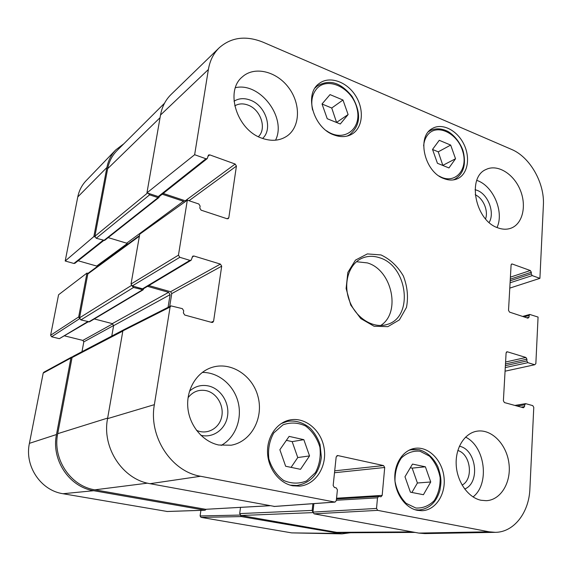 <?xml version="1.0" encoding="UTF-8"?>
<svg xmlns="http://www.w3.org/2000/svg" width="572" height="572" viewBox="0 0 572 572"><rect width="100%" height="100%" fill="white"/><g stroke="black" fill="none" stroke-linecap="round" stroke-linejoin="round"><path stroke-width="0.86" d="M300.514 469.319L285.65 466.244L279.865 449.721L289.132 436.386L303.839 439.668L309.545 455.92L300.514 469.319M410.41 492.185L404.976 476.769L412.491 464.085L425.389 466.802L430.737 481.981L423.423 494.708L410.41 492.185M417.41 510.346C405.369 508.072 395.173 493.75 394.802 478.364C394.315 462.962 403.603 449.678 415.329 448.276C428.75 446.467 442.242 460.26 444.015 477.234C446.024 494.194 435.714 510.303 421.972 510.71L417.41 510.346M475.203 194.759C483.183 198.134 488.581 210.71 485.564 218.89M234.749 105.877C238.71 103.518 243.164 103.275 248.112 105.126C260.768 109.609 267.01 128.743 258.38 136.665M188.059 397.704C192.864 391.577 198.963 389.239 206.363 390.697C217.06 393.143 224.403 406.084 221.564 417.374C218.94 428.743 206.721 435.199 196.446 430.28M457.829 450.493C470.677 454.054 473.852 479.121 462.104 485.106M411.897 492.478L417.41 483.004L412.169 468.118L410.331 467.732M430.737 481.981L417.41 483.004M425.389 466.802L412.169 468.118M340.29 123.995L327.234 118.719L322.029 103.968L330.037 94.609L342.971 100.014L348.112 114.55L340.29 123.995M336.593 122.501L331.739 108.015L322.05 104.025M348.112 114.55L336.779 122.279M342.971 100.014L331.739 108.015M291.077 467.367L297.755 457.55L292.17 441.627L286.379 440.347M309.545 455.92L297.755 457.55M303.839 439.668L292.17 441.627M448.956 167.939L437.437 163.285L432.525 149.421L439.26 140.304L450.679 145.081L455.534 158.751L448.956 167.939M442.864 165.472L438.252 151.83L432.539 149.478M455.534 158.751L443.014 165.258M450.679 145.081L438.252 151.83M207.922 156.32L209.752 154.869L235.171 164.042L185.292 200.779L185.921 201.165M185.292 200.779L163.206 193.429M158.244 196.582L159.445 196.403L207.236 158.594L205.934 158.759L158.244 196.582L146.947 192.85L194.644 154.719L208.38 69.505C209.895 60.589 213.535 53.318 219.319 47.691C231.424 37.166 246.039 35.35 263.156 42.235L511.54 149.406C529.987 156.993 544.773 183.09 543.386 205.176L539.911 278.349L509.781 288.116M219.319 47.691L171.107 94.459C165.573 99.85 162.04 106.707 160.517 115.029L146.947 192.85M418.797 533.09L424.867 533.583L495.352 532.339L489.074 531.803L377.727 510.367L376.526 508.436L312.955 512.097L314.057 513.835L418.797 533.09L489.074 531.803M312.955 512.097L313.892 503.625M336.951 455.655L337.752 455.548L336.172 456.914L333.161 485.506L334.405 487.487L336.179 487.844L337.416 489.818L336.293 500.65L335.013 502.102L200.55 476.262C171.278 471.521 148.455 436.586 154.368 404.654L170.099 307.021L170.914 305.877L123.631 329.829L122.866 330.873L107.557 418.64C101.766 447.79 122.701 479.458 150.05 483.69L274.496 506.42M169.677 306.499L171.757 293.6L221.693 266.18L220.399 264.1L170.578 291.734L171.757 293.6M170.578 291.734L148.813 285.557M142.507 288.817L143.586 288.688L191.119 260.246L189.947 260.367L142.507 288.817L132.254 285.936L179.801 257.3L178.457 255.162L187.323 200.157L139.74 234.17L131.038 284.027L132.254 285.936M489.132 222.472C495.102 212.805 488.145 194.258 477.077 190.319L475.053 189.675M497.018 227.484C504.404 211.962 493.114 185.593 476.812 180.402M262.584 138.453C273.252 129.029 265.816 105.67 250.436 100.179C244.337 97.869 238.867 98.22 234.027 101.208M275.54 140.19C286.944 117.71 260.003 81.918 235.421 87.68M200.815 435.263C213.134 438.445 225.618 429.236 227.542 416.044C229.658 402.895 220.935 388.86 208.787 386.021C201.53 384.448 195.088 386.186 189.475 391.227M221.164 445.424C235.407 437.702 242.521 418.818 238.052 401.88C233.669 384.906 218.347 372.115 202.273 372.436M464.686 489.024C480.58 482.797 476.312 449.263 459.416 446.246L459.38 446.239M473.037 496.932C489.997 483.841 485.106 446.425 465.558 437.122M261.776 138.159C236.922 129.937 224.639 90.941 242.371 76.855C254.519 65.823 276.583 71.321 288.61 87.595C300.858 103.704 300.379 126.591 287.258 135.886C280.008 140.848 271.514 141.606 261.776 138.159M218.754 445.009C202.874 441.741 189.504 425.797 187.852 407.829C186.122 389.861 196.267 372.794 211.104 367.689C230.201 360.889 252.545 375.046 258.008 396.611C263.842 418.068 251.301 441.684 231.217 445.209L218.754 445.009M481.038 500.264C468.132 497.661 456.935 481.724 456.191 464.621C455.333 447.511 464.922 432.761 477.384 431.124C491.727 429.014 506.527 444.28 508.916 463.17C511.54 482.032 500.979 500.107 486.243 500.693L481.038 500.264M497.826 227.813C475.225 220.635 466.688 177.07 486.143 169.434C497.361 163.899 513.327 173.559 520.005 189.446C526.869 205.248 522.908 223.58 511.275 228.078C507.114 229.672 502.631 229.587 497.826 227.813M333.698 134.849C313.263 127.806 303.753 93.872 319.205 83.498C329.25 75.668 346.332 81.431 355.226 95.159C364.292 108.766 363.141 127.027 352.545 133.769C347.082 137.151 340.798 137.509 333.698 134.849M292.671 485.771C279.265 483.226 268.104 468.683 267.546 452.781C266.874 436.865 276.784 422.594 289.761 419.991C305.269 416.673 321.535 430.416 324.174 448.577C327.091 466.695 315.558 484.849 299.578 486.15L292.671 485.771M443.922 178.593C424.395 171.986 416.337 136.308 432.439 128.457C442.12 122.744 456.835 130.13 463.62 143.701C470.57 157.186 468.01 173.659 457.965 178.507C453.718 180.523 449.041 180.552 443.922 178.593M379.443 257.715C407.657 265.665 414.021 317.238 387.194 324.424C373.53 329.007 355.998 318.297 349.478 300.872C342.785 283.512 348.798 263.864 362.062 258.215C367.56 255.884 373.352 255.713 379.443 257.715M381.023 254.948L367.36 253.911L355.484 260.096L347.84 272.436L346.11 288.531L350.736 305.055L360.76 318.554L374.059 326.24L387.852 326.655L399.385 319.891L406.463 307.443C408.479 297.061 407.443 286.558 403.339 275.947C397.604 266.223 390.168 259.223 381.023 254.948M187.323 200.157L198.82 203.989L200.121 206.092L199.807 208.072L201.108 210.167L227.091 218.754L228.242 218.64L228.829 217.689L227.134 218.769M179.801 257.3L189.947 260.367M192.12 257.121L193.944 256.013L192.771 256.142L191.119 260.246M193.944 256.013L220.399 264.1M221.693 266.18L213.599 321.192L211.182 322.272M170.921 305.87L182.354 308.644L183.705 310.775L183.376 312.891L184.727 315.029L211.79 322.436L212.748 322.372L213.599 321.192M337.752 455.548L383.526 465.565L334.706 470.827M334.506 472.737L384.706 467.481L383.526 465.565M384.706 467.481L382.182 495.388L336.543 498.226M336.336 500.25L377.499 497.826L378.721 496.41L380.973 496.789L382.182 495.388M377.499 497.826L376.526 508.436M517.174 406.063L524.631 404.826L525.804 403.696L532.754 405.619L533.776 407.35L529.894 488.867C529.079 512.491 514.028 532.246 495.352 532.339M524.631 404.826L524.545 406.62L521.206 407.164M506.463 351.98L507.3 351.78L506.106 352.852L503.389 400.808L504.433 402.574L523.373 407.757L524.545 406.62M507.3 351.78L525.918 357.471L505.584 362.033M505.476 363.956L526.934 359.195L525.918 357.471M526.934 359.195L526.841 360.946L505.383 365.658M505.269 367.574L527.856 362.669L526.841 360.946M527.856 362.669L534.713 364.743L505.069 371.192M524.002 316.895L529.129 315.479L529.794 314.457L538.066 317.074L535.85 363.678L534.713 364.743M529.129 315.479L529.043 317.174L526.755 317.803M511.275 264.357L512.247 264.014L511.697 263.999L511.096 264.965L508.522 310.374L509.538 312.112L527.913 318.182L529.043 317.174M512.247 264.014L530.323 270.535L510.403 277.148M510.288 279.157L531.309 272.236L530.323 270.535M531.309 272.236L531.224 273.895L510.203 280.773M510.088 282.775L532.21 275.597L531.224 273.895M532.21 275.597L539.911 278.349M194.644 154.719L205.934 158.759M209.752 154.869L208.451 155.033L207.236 158.594M189.017 200.722L236.422 166.087L235.171 164.042M236.422 166.087L228.829 217.689M380.687 325.504C401.308 312.655 391.999 269.834 367.338 262.905L356.47 261.726M240.147 515.072L200.1 515.951L201.015 517.36L291.706 532.889L341.992 533.869L241.37 516.595L240.376 515.272M200.1 515.951L200.901 510.367M206.256 509.302L204.919 510.203L93.694 490.704C69.348 487.115 51.094 459.838 56.485 434.527L70.928 358.008L71.571 357.107L43.801 372.25L43.2 373.087L29.408 443.35C24.389 466.116 40.826 490.526 63.013 493.729L167.217 511.482M81.989 351.673L83.805 341.884L113.642 325.504M112.755 323.809L82.84 340.404L83.805 341.884M82.84 340.404L64.672 335.9M87.702 321.671L59.352 338.674L88.224 321.807M59.352 338.674L51.609 336.772L79.594 318.697M88.059 273.38L86.958 273.073L58.573 294.766L50.622 335.263L51.609 336.772M127.27 243.529L96.682 266.059L97.333 266.488M96.682 266.059L78.121 260.753M103.082 240.326L73.895 263.47L74.911 263.292L103.696 240.512M73.895 263.47L65.201 261.004L93.851 236.579L106.885 167.503C108.244 160.589 111.19 154.733 115.73 149.928L123.874 143.744M115.73 149.928L86 180.816C81.796 185.257 79.05 190.633 77.771 196.94L65.201 261.004M93.851 236.579L94.938 236.901M79.551 318.532L78.679 316.945L86.958 273.073M71.571 357.107L72.308 356.957M350.407 532.746L341.992 533.869M164.5 103.253L117.06 150.536C112.198 155.427 109.066 161.49 107.65 168.704L94.923 236.243L96.218 238.274L104.619 240.412L158.966 197.497L159.374 196.453M148.155 193.25L149.599 194.845L158.065 197.633L158.966 197.497M108.165 237.609L126.648 243.186L127.756 244.151M162.219 194.208L183.419 201.251L184.542 202.152M139.496 235.535L88.374 273.066L87.809 273.981L79.537 317.86L80.874 319.912L89.446 321.836L143.122 289.832L143.679 288.631M132.032 285.857L133.533 287.466L143.122 289.832M94.294 318.947L112.319 323.63L113.621 325.654L111.776 336.064M147.497 286.343L168.633 292.328L170.106 294.666L168.061 307.321M123.409 329.965L72.887 356.442L72.058 357.579L57.715 433.676C52.338 458.966 70.57 486.221 94.88 489.825L205.663 509.302L269.977 505.734M240.512 507.385L239.697 513.592L240.919 515.501L336.744 532.353L341.949 532.789L415.1 532.41M312.913 503.696L312.169 510.41L312.948 512.326M273.795 432.897L282.961 424.853C290.547 422.122 298.098 422.515 305.62 426.018C312.412 431.224 317.16 438.245 319.877 447.082C320.992 456.313 319.512 464.814 315.451 472.594L306.592 480.916C299.084 483.969 291.441 483.819 283.669 480.466C276.598 475.261 271.657 468.075 268.854 458.908C267.796 449.363 269.441 440.69 273.795 432.897M419.941 451.208L429.436 456.091C434.913 461.84 438.474 468.997 440.14 477.563C440.376 486.264 438.417 493.929 434.262 500.564C429.014 505.877 422.865 508.365 415.837 508.022L406.063 503.303C400.364 497.461 396.675 490.118 395.002 481.267C394.859 472.308 396.982 464.543 401.365 457.979C406.799 452.867 412.991 450.607 419.941 451.208M419.062 449.756L412.526 449.449L408.901 450.286M415.158 509.766L418.933 509.995C429.458 508.837 436.465 502.237 439.939 490.19C441.048 482.789 442.106 479.343 437.866 466.695C433.49 457.814 427.277 452.173 419.226 449.764L409.967 449.778M312.569 109.974C310.775 101.38 312.105 94.366 316.573 88.917C327.642 75.733 352.574 88.317 357.014 108.637C362.312 128.95 343.6 143.122 326.412 130.702M347.097 136.1L349.578 134.77C358.194 127.563 363.42 116.266 352.016 96.353C338.131 79.386 326.884 80.538 317.21 86.029L315.1 87.945M290.197 485.156L296.882 485.506C311.082 482.882 319.24 473.452 321.357 457.214L320.048 444.544C317.896 438.309 314.664 432.911 310.36 428.342C303.253 422.479 295.602 420.148 287.394 421.364L281.145 423.595M423.637 145.881C424.009 141.684 425.261 138.152 427.384 135.285C436.422 122.801 457.786 133.019 462.819 151.637C468.525 170.177 454.375 185.285 439.046 175.997M453.188 179.923L454.819 179.243C463.356 173.959 466.216 164.929 463.392 152.131C462.147 146.575 456.299 136.322 447.947 131.438C441.541 128.271 435.571 128.028 430.044 130.695L428.564 131.674M178.457 255.162L131.038 284.027M122.866 330.873L170.099 307.021M334.692 502.087L273.924 506.463M150.05 483.69L200.55 476.262M314.057 513.835L377.727 510.367M107.557 418.64L154.368 404.654M160.517 115.029L208.38 69.505M201.015 517.36L241.37 516.595M337.43 533.433L291.706 532.889M204.919 510.203L166.795 511.497M43.2 373.087L70.928 358.008M78.679 316.945L50.622 335.263M56.485 434.527L29.408 443.35M106.885 167.503L77.771 196.94M93.694 490.704L63.013 493.729M160.053 117.703L107.65 168.704M147.49 193.029L94.923 236.243M149.599 194.845L96.218 238.274M158.065 197.633L103.804 240.547M183.419 201.251L126.648 243.186M139.382 236.186L87.809 273.981M131.46 285.435L79.537 317.86M133.533 287.466L80.874 319.912M142.314 289.933L88.717 321.936M168.633 292.328L112.319 323.63M170.106 294.666L113.621 325.654M122.837 331.074L72.058 357.579M107.658 418.075L57.715 433.676M147.54 483.154L94.88 489.825M269.805 505.705L205.663 509.302M312.169 510.41L239.697 513.592M312.977 512.612L240.919 515.501M412.305 531.896L336.744 532.353M418.933 509.995L416.323 510.095M317.21 86.029L315.537 87.309M349.578 134.77L347.819 135.907M287.394 421.364L283.676 422.129M296.882 485.506L293.071 485.85M430.044 130.695L428.793 131.417M454.819 179.243L453.532 179.873M274.217 506.477L335.013 502.102M336.465 498.991L378.721 496.41M514.886 405.434L525.446 403.675M522.629 316.438L529.794 314.457M167.003 511.511L205.141 510.224"/></g></svg>
